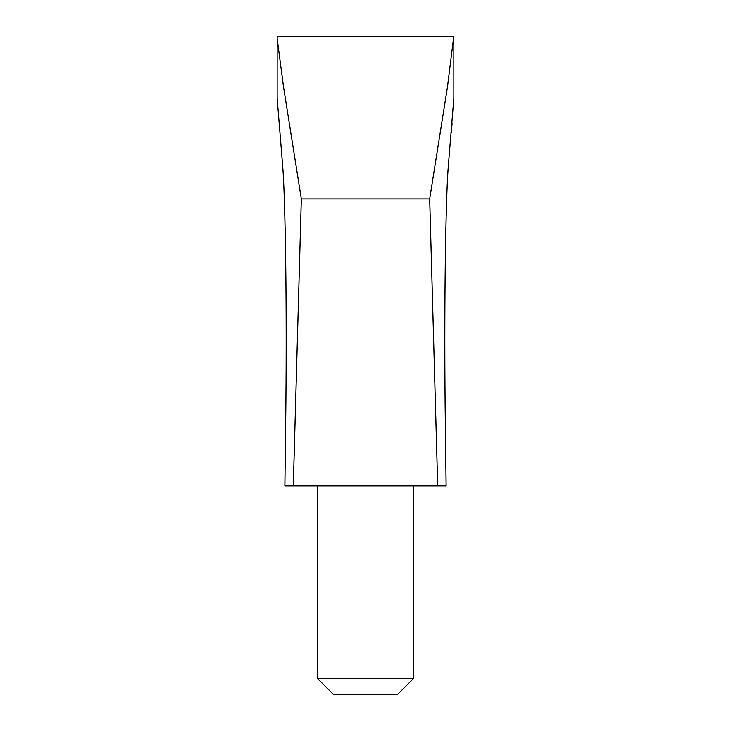 <?xml version="1.0" encoding="UTF-8"?>
<svg xmlns="http://www.w3.org/2000/svg" width="731" height="731" viewBox="0 0 731 731"><rect width="100%" height="100%" fill="white"/><g stroke="black" fill="none" stroke-linecap="round" stroke-linejoin="round"><path stroke-width="1.1" d="M413.298 678.405L317.364 678.405L317.364 485.85M413.636 485.85L413.636 678.405L397.591 694.45L333.409 694.45L317.364 678.405M333.51 694.45L365.5 694.45M453.841 98.265L453.841 38.533L453.841 98.265L448.313 166.229C445.8 194.967 443.744 308.82 445.407 428L446.111 485.85L437.705 485.85L429.682 198.914L447.473 86.916L453.75 36.55L277.25 36.55L277.168 37.848M301.318 198.914L293.295 485.85L284.889 485.85L285.593 428.019C287.265 307.788 285.172 194.547 282.687 166.22L277.159 98.265L277.159 38.533L283.527 86.888L301.318 198.914L429.682 198.914M453.841 98.694L453.814 100.357M452.069 123.703L451.255 132.53M448.67 161.642L448.295 166.412M453.841 38.533L453.796 40.232M293.295 485.85L437.705 485.85M277.159 38.533L277.159 98.265"/></g></svg>
